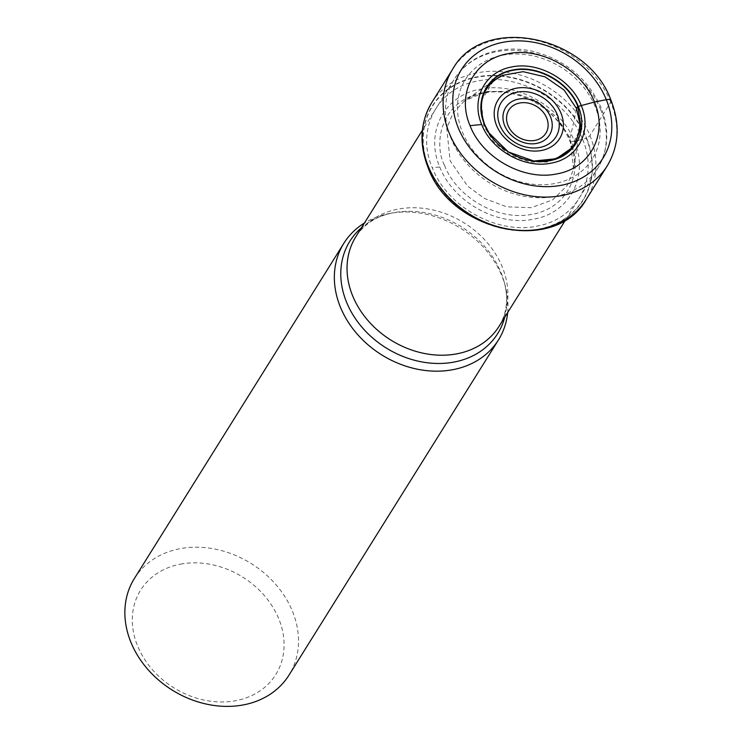 <?xml version="1.0" encoding="UTF-8"?>
<svg xmlns="http://www.w3.org/2000/svg" width="742" height="742" viewBox="0 0 742 742"><rect width="100%" height="100%" fill="white"/><g stroke="black" fill="none" stroke-linecap="round" stroke-linejoin="round"><path stroke-width="0.56" stroke-dasharray="3.71 2.78" d="M607.271 165.809A91.164 74.59 32 0 0 610.787 102.136L589.927 135.526A5.741 2.189 -22.1 0 1 586.597 138.105A88.966 72.79 -148 0 1 538.664 229.306A88.966 72.79 -148 0 1 428.839 168.082L429.034 168.146A88.65 72.531 32 0 0 538.479 229.157A88.65 72.531 32 0 0 586.245 138.272A226.542 86.313 -22.1 0 1 582.553 139.273C567.723 100.3 517.749 72.438 477.959 80.971C437.437 87.704 415.631 129.201 432.308 167.822C447.138 206.795 497.112 234.648 536.902 226.125C577.424 219.391 599.23 177.885 582.553 139.273L574.382 141.342L570.459 141.462L569.958 138.003A2025.808 771.856 157.9 0 0 576.469 108.415L576.924 107.46M439.746 166.931C453.028 201.852 497.817 226.82 533.47 219.178C569.782 213.139 589.333 175.956 574.382 141.342C561.1 106.421 516.311 81.453 480.649 89.096C444.337 95.134 424.795 132.317 439.737 166.931L432.308 167.822M444.551 165.383C456.979 198.049 498.856 221.394 532.209 214.243C566.165 208.604 584.446 173.823 570.459 141.462C565.766 123.191 529.742 84.569 482.81 92.602C436.556 102.285 434.803 148.075 444.551 165.383M493.402 80.971L481.224 101.042L483.793 126.029L493.736 141.889L510.218 155.106L529.973 162.09L548.31 161.997L569.095 151.544L579.613 130.212L573.557 169.167L569.958 137.993L557.094 117.486L535.78 100.393L510.227 91.359L486.52 91.489L464.409 100.958L496.76 78.439M429.034 168.146A88.65 72.531 -148 0 1 476.8 77.261A88.65 72.531 -148 0 1 586.245 138.272L586.245 138.272M180.473 564.143A79.682 65.194 -148 0 1 278.834 618.976A79.682 65.194 -148 0 1 235.91 700.661A79.682 65.194 -148 0 1 137.539 645.828A79.682 65.194 -148 0 1 180.473 564.143M134.376 578.491A91.164 74.59 -148 0 1 179.981 548.709A91.164 74.59 -148 0 1 292.524 611.445A91.164 74.59 -148 0 1 289 675.118M507.676 312.549A91.164 74.59 32 0 0 505.237 285.763A91.164 74.59 32 0 0 502 276.228A91.164 74.59 32 0 0 389.55 213.473A91.164 74.59 32 0 0 364.415 223.027M582.971 105.132L588.935 103.518M593.86 102.173L594.444 102.016M582.553 139.273L574.382 141.342M464.409 100.958L453.121 112.932L446.767 128.273L450.106 160.773L467.664 186.168L484.545 198.531L506.777 206.842L531.207 207.686L552.669 199.876L567.046 185.695L573.566 169.167M483.793 126.029L484.545 124.341M431.779 102.572A91.164 74.59 -148 0 1 513.381 73.375A91.164 74.59 -148 0 1 589.927 135.526A91.164 74.59 -148 0 1 586.403 199.199M428.839 168.082A88.966 72.79 -148 0 1 476.772 76.88A88.966 72.79 -148 0 1 586.597 138.105M610.787 102.136A91.164 74.59 32 0 0 534.24 39.985A91.164 74.59 32 0 0 452.648 69.191M595.195 106.746A74.896 61.271 32 0 0 502.742 55.205A74.896 61.271 32 0 0 462.387 131.983A74.896 61.271 32 0 0 554.84 183.524A74.896 61.271 32 0 0 595.195 106.746M600.77 109.807A84.467 69.108 32 0 0 600.714 109.677A84.467 69.108 32 0 0 529.779 52.2A84.467 69.108 32 0 0 454.243 79.273A84.467 69.108 32 0 0 450.978 138.262A84.467 69.108 32 0 0 451.034 138.383A84.467 69.108 32 0 0 521.969 195.869A84.467 69.108 32 0 0 597.505 168.796A84.467 69.108 32 0 0 600.77 109.807M389.55 213.473L393.566 212.713C376.825 215.922 364.257 223.926 355.854 236.717A84.467 69.108 -148 0 1 431.454 209.661A84.467 69.108 -148 0 1 502.38 267.241A84.467 69.108 -148 0 1 502.427 267.37A84.467 69.108 -148 0 1 499.116 326.239C506.934 313.087 508.613 298.284 504.161 281.83L504.161 281.83A87.157 71.306 32 0 0 501.119 272.833A87.157 71.306 32 0 0 501.063 272.704A87.157 71.306 32 0 0 393.566 212.713L393.566 212.713A87.157 71.306 32 0 0 361.475 227.72M504.736 317.242A87.157 71.306 32 0 0 504.161 281.83L505.237 285.763M573.575 169.12C573.343 164.78 577.155 163.277 569.828 140.961C556.129 108.601 521.589 89.096 488.997 92.156C474.138 94.494 474.231 95.904 470.771 97.137L464.446 100.921M565.627 219.808L597.505 168.796C608.486 150.144 609.701 129.813 601.15 107.813C587.785 78.262 564.745 59.36 532.023 51.124C519.743 48.499 507.834 48.397 496.287 50.827C477.867 54.954 463.852 64.433 454.243 79.273L422.365 130.286"/><path stroke-width="1.11" d="M579.613 130.212L579.873 123.682L576.469 108.415L578.259 106.394L582.971 105.132M484.545 124.341L489.117 133.078L508.4 151.989L533.85 161.023L556.37 158.695L573.371 146.851L581.079 128.106L577.907 106.598C568.697 82.381 537.635 65.064 512.908 70.36C487.726 74.543 474.175 100.337 484.535 124.341L489.099 133.087M484.387 124.239C493.643 148.585 524.872 165.995 549.739 160.662C575.05 156.46 588.684 130.527 578.259 106.394C568.993 82.047 537.774 64.637 512.908 69.971C487.587 74.172 473.962 100.105 484.387 124.239M481.697 124.508C491.519 150.338 524.65 168.805 551.028 163.157C577.879 158.695 592.339 131.186 581.283 105.587C571.461 79.756 538.33 61.289 511.952 66.938C485.092 71.399 470.632 98.909 481.697 124.508L470.048 125.658C482.319 157.925 523.704 180.992 556.648 173.934C590.196 168.36 608.264 133.996 594.444 102.016A767.08 292.265 -22.1 0 1 606.316 99.697A7.661 2.922 -22.1 0 1 610.787 102.136M470.048 125.658C456.228 93.677 474.296 59.314 507.843 53.739C540.788 46.681 582.173 69.748 594.444 102.016L581.283 105.587M493.402 80.971L502.538 75.369L523.101 71.659L545.055 76.853L564.05 89.986L576.469 108.415M498.485 339.901L289 675.118A91.164 74.59 -148 0 1 243.404 704.9A91.164 74.59 -148 0 1 130.861 642.164A91.164 74.59 -148 0 1 134.376 578.491L343.861 243.274A91.164 74.59 32 0 0 340.337 306.947A91.164 74.59 32 0 0 416.883 369.099A91.164 74.59 32 0 0 498.485 339.901A91.164 74.59 32 0 0 507.676 312.549M364.415 223.027A91.164 74.59 32 0 0 343.861 243.274M576.924 107.46L577.87 106.616M588.935 103.518L593.86 102.173M484.619 124.517L484.591 124.424C477.069 101.802 483.051 85.441 502.519 75.35M458.259 127.837A83.494 68.31 32 0 0 561.332 185.287A83.494 68.31 32 0 0 606.316 99.697A83.494 68.31 32 0 0 503.243 42.248A83.494 68.31 32 0 0 458.259 127.837M449.123 132.864A91.164 74.59 32 0 0 525.67 195.016A91.164 74.59 32 0 0 607.271 165.809C618.995 145.942 620.266 124.192 611.093 100.55C588.313 35.495 483.441 13.514 452.648 69.191A91.164 74.59 32 0 0 449.123 132.864M431.779 102.572C420.148 122.245 418.905 143.874 428.032 167.442C450.811 232.58 555.99 254.562 586.403 199.199A91.164 74.59 -148 0 1 504.81 228.397A91.164 74.59 -148 0 1 428.264 166.245A91.164 74.59 -148 0 1 431.779 102.572L452.648 69.191M507.973 125.379A21.833 17.864 -148 0 1 507.936 125.277A21.833 17.864 32 0 1 519.79 102.99A21.833 17.864 32 0 1 546.687 118.024A21.833 17.864 32 0 1 546.733 118.117A21.833 17.864 32 0 1 534.871 140.414A21.833 17.864 32 0 1 507.973 125.379M550.592 117.023A25.877 21.175 32 0 0 550.545 116.902A25.877 21.175 32 0 0 518.667 99.085A25.877 21.175 32 0 0 504.616 125.509A25.877 21.175 32 0 0 504.662 125.621A25.877 21.175 32 0 0 536.549 143.438A25.877 21.175 32 0 0 550.592 117.023M499.885 125.25A32.296 26.424 -148 0 1 517.183 92.156A32.296 26.424 -148 0 1 557.066 114.166A32.296 26.424 -148 0 1 557.149 114.361A32.296 26.424 -148 0 1 539.851 147.445A32.296 26.424 -148 0 1 499.969 125.444A32.296 26.424 -148 0 1 499.885 125.25M561.008 113.248A36.339 29.726 -148 0 1 541.428 150.496A36.339 29.726 -148 0 1 496.574 125.491A36.339 29.726 -148 0 1 516.154 88.233A36.339 29.726 -148 0 1 561.008 113.248M565.627 219.808L499.116 326.239A84.467 69.108 -148 0 1 423.515 353.294A84.467 69.108 -148 0 1 352.598 295.706A84.467 69.108 -148 0 1 352.543 295.585A84.467 69.108 -148 0 1 355.854 236.717L422.365 130.286M361.475 227.72A87.157 71.306 32 0 0 346.458 301.948A87.157 71.306 32 0 0 346.514 302.077A87.157 71.306 32 0 0 430.026 363.07A87.157 71.306 32 0 0 504.736 317.242M533.85 161.06C563.141 161.877 578.482 149.42 579.864 123.682M586.403 199.199L607.271 165.809"/></g></svg>
